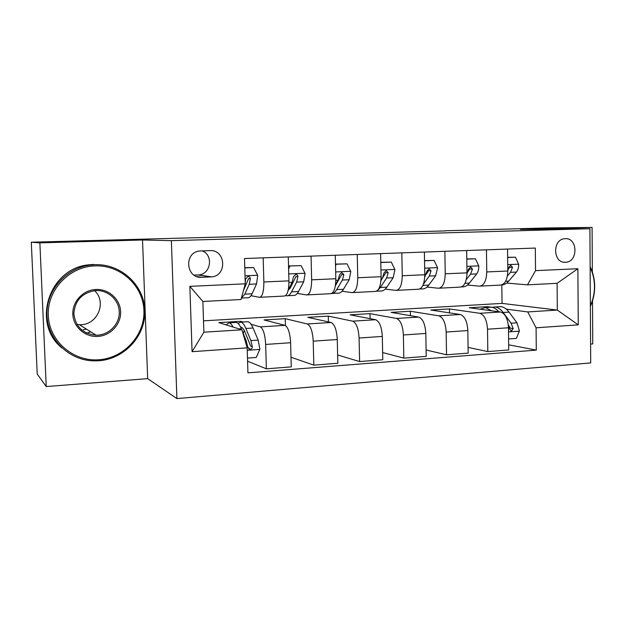 <?xml version="1.0" encoding="UTF-8"?>
<svg xmlns="http://www.w3.org/2000/svg" width="626" height="626" viewBox="0 0 626 626"><rect width="100%" height="100%" fill="white"/><g stroke="black" fill="none" stroke-linecap="round" stroke-linejoin="round"><path stroke-width="0.94" d="M565.255 238.678L564.707 238.709C552.163 239.335 552.938 263.436 565.434 262.286L565.724 262.271C578.307 261.879 577.861 237.716 565.255 238.678M590.592 344.057L592.759 343.893L592.509 300.856M176.908 398.582L590.701 362.923L589.911 228.725L171.368 240.65L176.908 398.582L147.673 378.644L142.532 239.985L39.868 242.857L46.23 386.563L147.673 378.644M46.23 386.563L37.216 374.012L31.3 242.215L39.868 242.857M31.3 242.215L445.509 230.9M201.674 277.31L211.408 276.88C227.379 276.043 225.916 249.484 209.929 250.619L199.592 251.018C183.723 252.38 185.852 278.687 201.674 277.31L196.72 276.52M247.176 347.853L192.072 351.679L189.858 286.348L245.259 283.828L241.026 299.518L202.871 301.466L203.888 332.195L241.949 329.808L247.176 347.853L247.927 372.853L536.294 350.114L508.672 344.816M203.513 320.833L502.052 303.399L557.32 310.073L557.101 283.32L527.475 284.838L535.527 270.643L535.308 248.06L244.5 258.522L245.259 283.828M535.527 270.643L577.884 268.718L578.26 324.863L536.083 327.789L536.294 350.114M592.345 272.013L592.086 227.418L547.101 227.95L445.509 230.759M592.086 227.418L520.433 229.421L589.911 228.725M142.532 239.985L171.368 240.65M88.016 332.649L90.84 331.89M527.475 284.838L506.637 283.085M486.472 249.821L486.762 271.942C486.394 280.964 483.945 285.699 479.414 286.152L467.489 285.033M444.867 251.316L445.227 273.812C444.922 282.983 442.637 287.796 438.38 288.234L427.049 287.037M401.822 252.865L402.252 275.753C402.009 285.08 399.904 289.955 395.945 290.386L385.256 289.102M357.243 254.469L357.759 277.756C357.579 287.248 355.67 292.201 352.031 292.616L342.031 291.231M311.052 256.128L311.654 279.83C311.545 289.494 309.847 294.525 306.552 294.924L297.303 293.43M263.17 257.849L263.867 281.99C263.836 291.818 262.357 296.927 259.438 297.319L250.995 295.691M502.052 303.399L501.825 284.932M240.736 322.124L240.713 321.318L218.803 322.617L241.949 329.808M240.713 321.318L243.123 322.007M251.049 324.252L260.299 326.882C263.272 328.673 265.064 334.527 265.659 344.441L266.363 368.824L247.583 361.194M285.425 325.543L285.237 318.673L264.047 319.933L284.947 325.356C288.116 327.116 290.002 332.907 290.605 342.727L291.254 366.883L266.363 368.824M285.237 318.673L307.303 323.971C310.645 325.708 312.617 331.444 313.211 341.17L313.822 365.13L290.996 357.25M328.447 321.913L328.306 316.122L307.812 317.335L331.091 322.5C334.613 324.205 336.671 329.879 337.273 339.519L337.837 363.26L313.822 365.13M328.306 316.122L352.673 321.161C356.35 322.844 358.487 328.462 359.089 338.024L359.614 361.562L337.641 354.989M370.091 318.665L369.982 313.642L350.145 314.823L375.647 319.737C379.489 321.396 381.711 326.96 382.314 336.428L382.791 359.754L359.614 361.562M369.982 313.642L396.493 318.446C400.483 320.082 402.776 325.59 403.379 334.98L403.817 358.119L382.642 352.54M410.429 315.668L410.343 311.247L391.133 312.39L418.692 317.077C422.832 318.681 425.21 324.135 425.813 333.447L426.212 356.374L403.817 358.119M410.343 311.247L438.834 315.825C443.122 317.413 445.563 322.813 446.166 332.046L446.526 354.793L426.103 349.997M449.507 312.859L449.445 308.923L430.829 310.034L460.298 314.502C464.727 316.06 467.239 321.412 467.841 330.559L468.162 353.111L446.526 354.793M449.445 308.923L479.782 313.29C484.336 314.831 486.911 320.136 487.513 329.206L487.803 351.577L468.084 347.414M487.357 307.429L487.341 306.677L469.297 307.749L500.55 312.006C505.229 313.516 507.874 318.775 508.468 327.766L508.727 349.95L487.803 351.577M487.341 306.677L491.363 307.194M506.301 309.142L527.757 311.928L557.32 310.073L578.26 324.863M288.289 256.95L288.93 280.855C288.86 290.597 287.264 295.668 284.149 296.059L260.142 297.28M335.278 255.259L335.833 278.742C335.685 288.312 333.877 293.304 330.403 293.711L307.343 294.885M380.616 253.624L381.093 276.7C380.874 286.113 378.863 291.027 375.052 291.45L352.9 292.569M424.389 252.051L424.788 274.736C424.506 283.985 422.307 288.821 418.191 289.259L396.892 290.339M466.675 250.533L467.004 272.834C466.66 281.927 464.289 286.692 459.891 287.138L439.397 288.179M536.083 327.789L527.757 311.928M507.553 249.062L507.811 270.995C507.42 279.939 504.885 284.642 500.221 285.096L480.494 286.098M202.871 301.466L189.858 286.348M203.888 332.195L192.072 351.679M577.884 268.718L557.101 283.32M194.013 275.119L198.52 274.924C210.821 274.384 213.779 255.205 202.229 250.877M244.782 267.889L253.616 267.545L257.716 275.448L256.535 283.954L252.043 293.79C250.658 296.763 249.101 298.086 247.387 297.757L241.526 298.054M253.616 267.545L244.774 267.67M241.417 298.093L244.829 294.15L249.218 284.29L250.314 278.773C250.236 277.302 249.445 276.535 247.951 276.473L245.65 278.977L245.212 282.389M250.314 278.773L248.624 278.539L243.404 290.707M247.489 358.103L256.261 357.454L259.868 349.206L258.178 340.098L253.06 328.016C251.409 324.205 249.696 322.108 247.919 321.717L246.675 321.787M244.195 330.387L243.24 333.478M233.083 327.054C231.792 324.542 230.485 323.133 229.163 322.836L225.916 324.831M242.465 331.584L246.276 340.888L247.685 346.992L250.04 349.285C251.566 349.105 252.325 348.236 252.325 346.671L250.893 340.583L245.861 328.462C244.25 324.644 242.567 322.531 240.822 322.14L238.021 323.368M240.58 327.132L240.971 327.171C242.434 327.5 243.835 329.268 245.189 332.484L250.635 346.068L252.325 346.671M235.118 322.484L236.323 322.406C238.044 322.805 239.703 324.917 241.3 328.752L241.706 329.738M288.531 265.987L301.153 265.667L305.089 273.437L303.696 281.802L298.547 291.497C296.959 294.431 295.19 295.746 293.258 295.433L287.811 295.707M290.12 288.273L289.541 287.436M289.901 266.113L288.617 269.047M301.153 265.667L288.531 265.948M285.699 295.582L286.387 295.785C288.289 296.09 290.026 294.783 291.583 291.841L296.63 282.123L297.913 276.7C297.859 275.252 297.115 274.493 295.668 274.438L293.414 276.895L292.154 282.326L288.218 290.01M297.913 276.7L296.004 276.473L290.558 287.483L288.124 290.425M335.489 264.235L347.023 263.851L350.803 271.496L349.206 279.72L343.455 289.282C341.679 292.178 339.715 293.477 337.578 293.187L332.516 293.445M336.162 264.282L335.528 265.76M347.023 263.851L335.489 264.102M331.545 293.571C333.431 293.547 335.16 292.225 336.733 289.619L342.391 280.033L343.846 274.689L341.71 272.466L339.503 274.884L338.071 280.229L335.559 284.525M343.846 274.689L341.726 274.485L335.387 285.73M380.796 262.521L391.32 262.106L394.943 269.618L393.159 277.709L386.852 287.146C384.896 290.002 382.752 291.286 380.428 291.012L376.508 291.215M391.32 262.106L380.796 262.317M377.689 290.339L380.35 287.467L386.578 278.014L388.19 272.756L386.164 270.565L384.004 272.944L382.4 278.202L380.984 280.385M388.19 272.756L385.882 272.568L380.968 280.495M424.545 260.792L434.108 260.416L437.59 267.803L435.641 275.769L428.81 285.073C426.689 287.89 424.381 289.173 421.869 288.915L419.764 289.016M434.108 260.416L424.538 260.588M423.442 284.118L429.272 276.066L431.04 270.886L429.115 268.734L426.987 271.066L424.749 276.927M431.04 270.886L428.552 270.706L426.204 274.376M95.011 265.878C69.314 266.551 46.966 289.955 48.296 315.574C49.251 341.209 73.375 361.82 98.814 359.77C124.284 358.095 145.013 335.09 143.925 310.473C143.205 285.832 120.708 264.829 95.011 265.878M98.689 360.779L92.632 360.834C68.336 359.786 47.341 338.948 46.927 314.518C46.246 290.088 66.395 267.654 90.793 264.994L94.8 264.688C121.092 263.624 144.105 285.127 144.841 310.332C145.952 335.513 124.754 359.058 98.689 360.779M95.966 289.47C108.783 288.821 120.231 299.275 120.622 311.717C121.194 324.143 110.63 335.7 97.867 336.412C85.12 337.312 73.258 326.96 72.819 314.268C72.186 301.583 83.148 289.932 95.966 289.47M97.648 335.153C109.777 334.48 119.816 323.509 119.269 311.693C118.901 299.87 108.016 289.94 95.848 290.566L95.246 290.605C82.069 292.827 74.94 300.503 73.852 313.642C75.472 326.662 82.882 333.854 96.091 335.2L97.648 335.153M94.604 290.66C106.913 301.873 97.899 324.432 80.91 324.714L77.045 324.573M61.927 347.931C30.83 323.102 49.556 267.466 89.581 264.759L93.556 264.454M86.826 333.181L81.317 329.636M86.56 329.19L83.305 329.597M590.138 266.692L591.938 270.855C595.623 281.364 595.6 291.998 591.86 302.773L590.365 306.38M590.365 305.77L591.711 302.491C595.365 291.959 595.389 281.559 591.789 271.293L590.138 267.459M466.8 259.125L475.47 258.788L478.82 266.05C478.788 269.446 478.084 272.06 476.707 273.898L469.39 283.077C467.129 285.855 464.656 287.123 461.988 286.88L461.573 286.904M475.47 258.788L466.8 258.929M466.292 279.587L470.556 274.18L472.458 269.078L470.627 266.958L468.538 269.25L466.996 273.859M472.458 269.078L469.813 268.914L468.021 271.59M507.655 257.513L515.48 257.208L518.704 264.36C518.649 267.693 517.898 270.268 516.442 272.083L508.68 281.137C506.551 283.578 504.243 284.846 501.747 284.94M515.48 257.208L507.655 257.317M507.404 275.988L510.487 272.349L512.514 267.333L510.769 265.244L508.727 267.498L507.811 270.722M512.514 267.333L509.72 267.177L508.367 269.157M508.602 338.963L516.38 338.392L519.431 330.958L517.006 322.797L509.04 312.108C506.465 308.728 503.719 306.897 500.792 306.623L498.726 306.748M491.582 310.786L485.432 307.538L480.134 309.221M508.328 325.207L509.439 328.893L511.481 330.966L513.21 328.627L511.066 323.196L503.163 312.468C500.612 309.08 497.881 307.249 494.978 306.975L492.122 307.311M489.258 307.311L491.293 307.194C493.883 307.429 496.355 308.954 498.703 311.756M508.289 324.91L510.417 328.173L513.21 328.627M284.947 325.356L260.299 326.882M331.091 322.5L307.303 323.971M375.647 319.737L352.673 321.161M418.692 317.077L396.493 318.446M460.298 314.502L438.834 315.825M500.55 312.006L479.782 313.29M290.605 342.727L265.659 344.441M288.93 280.855L263.867 281.99M335.833 278.742L311.654 279.83M337.273 339.519L313.211 341.17M381.093 276.7L357.759 277.756M382.314 336.428L359.089 338.024M424.788 274.736L402.252 275.753M425.813 333.447L403.379 334.98M467.004 272.834L445.227 273.812M467.841 330.559L446.166 332.046M507.811 270.995L486.762 271.942M508.468 327.766L487.513 329.206M197.918 274.963L210.782 276.919M257.615 275.252L245.016 275.792M252.043 293.79L244.829 294.15M256.535 283.954L249.218 284.29M247.254 350.294L259.774 349.41M245.861 328.462L253.06 328.016M238.991 328.893L241.3 328.752M250.893 340.583L258.178 340.098M245.181 340.967L246.276 340.888M304.995 273.241L288.75 273.93M298.547 291.497L291.583 291.841M292.154 282.326L288.954 282.475M303.696 281.802L296.63 282.123M350.709 271.301L335.669 271.942M343.455 289.282L336.733 289.619M338.071 280.229L335.841 280.331M349.206 279.72L342.391 280.033M394.857 269.43L380.952 270.017M386.852 287.146L380.35 287.467M382.4 278.202L381.085 278.265M393.159 277.709L386.578 278.014M437.504 267.623L424.671 268.163M428.81 285.073L422.933 285.362M425.242 276.246L424.78 276.269M435.641 275.769L429.272 276.066M478.741 265.87L466.91 266.371M469.39 283.077L464.977 283.296M476.707 273.898L470.556 274.18M518.625 264.18L507.741 264.642M508.68 281.137L505.628 281.293M516.442 272.083L510.487 272.349M508.523 331.905L519.353 331.146M503.163 312.468L509.04 312.108M511.066 323.196L517.006 322.797M198.52 274.924L211.408 276.88M563.713 262.184L565.724 262.271M247.919 321.717L240.822 322.14M236.323 322.406L229.163 322.836M248.639 348.768L250.04 349.285M89.581 264.759L90.793 264.994M96.091 335.2L79.502 324.745M591.789 271.293L591.938 270.855M500.792 306.623L494.978 306.975M491.293 307.194L485.432 307.538M510.91 330.872L511.481 330.966"/></g></svg>
